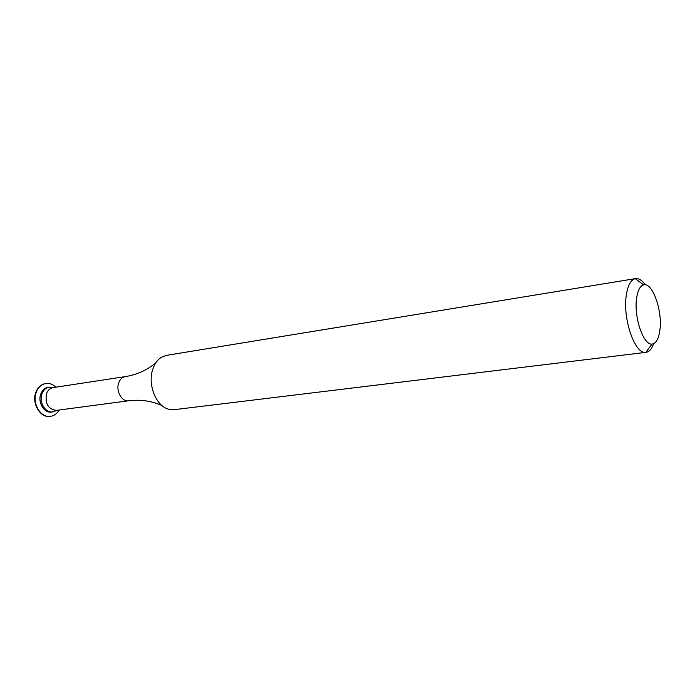 <?xml version="1.0" encoding="UTF-8"?>
<svg xmlns="http://www.w3.org/2000/svg" width="695" height="695" viewBox="0 0 695 695"><rect width="100%" height="100%" fill="white"/><g stroke="black" fill="none" stroke-linecap="round" stroke-linejoin="round"><path stroke-width="1.04" d="M636.533 298.815C633.857 317.676 643.622 345.623 652.075 344.06C656.228 343.426 658.86 338.552 659.972 329.439C662.457 310.152 652.344 282.048 643.639 284.872C640.008 285.923 637.636 290.571 636.533 298.815M653.665 343.66C651.806 348.951 649.26 351.844 646.029 352.339L645.751 352.365C635.108 354.528 622.729 319.561 626.195 295.966C627.637 285.688 630.652 279.911 635.247 278.66L635.517 278.608C638.757 278.182 642.015 280.25 645.281 284.802M50.266 416.375L50.066 416.401C40.267 418.234 31.353 403.169 35.905 392.18C37.869 387.271 41.031 384.413 45.392 383.579L45.592 383.553M59.179 410.007C57.06 413.673 54.149 415.784 50.466 416.348C40.666 418.182 31.753 403.117 36.305 392.119C38.268 387.211 41.431 384.344 45.783 383.518C49.484 383.032 52.863 384.248 55.921 387.176M56.504 410.363L51.534 412.074C44.15 413.473 37.426 402.118 40.84 393.83C42.325 390.112 44.715 387.949 48.016 387.332L53.254 387.584M52.742 411.909C45.357 413.317 38.633 401.945 42.047 393.648C43.524 389.93 45.913 387.767 49.215 387.141M646.029 352.339L174.289 409.659L168.815 409.233C156.21 406.419 147.331 384.535 152.787 369.21C154.62 363.728 157.496 359.758 161.414 357.291L166.548 355.354L635.517 278.608M161.926 405.506C151.354 400.885 140.251 399.312 128.636 400.78L56.373 410.38C48.155 409.242 44.88 403.647 46.556 393.587C47.912 390.164 50.101 388.166 53.133 387.602L52.134 387.245M128.636 400.78C121.903 402.092 115.657 390.964 118.697 382.91C120.018 379.296 122.181 377.203 125.196 376.629L53.133 387.602M652.075 344.06L645.751 352.365M155.845 362.79C146.975 370.183 136.759 374.796 125.196 376.629M56.373 410.38L55.513 410.997M643.639 284.872L635.247 278.66"/></g></svg>
